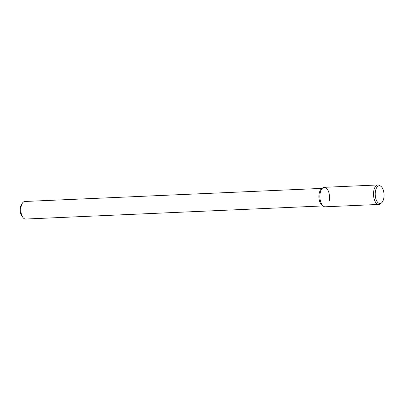 <?xml version="1.0" encoding="UTF-8"?>
<svg xmlns="http://www.w3.org/2000/svg" width="404" height="404" viewBox="0 0 404 404"><rect width="100%" height="100%" fill="white"/><g stroke="black" fill="none" stroke-linecap="round" stroke-linejoin="round"><path stroke-width="0.61" d="M322.15 188.375L24.821 201.48A8.787 4.353 87.5 0 0 22.407 203.162L21.442 204.646A7.03 3.485 87.5 0 0 21.947 216.185L23.043 217.584A8.787 4.353 87.5 0 0 25.593 219.044L322.922 205.939M22.407 203.162A8.787 4.353 87.5 0 0 23.043 217.584M322.72 187.936L321.473 188.895A8.787 4.353 87.5 0 0 318.923 197.319A8.787 4.353 87.5 0 0 322.205 205.479L323.533 206.328A9.752 4.833 87.5 0 1 319.892 197.273A9.752 4.833 87.5 0 1 322.72 187.936A9.752 4.833 87.5 0 1 327.992 190.34A9.752 4.833 87.5 0 1 329.285 200.909M380.709 186.178L379.538 185.431A9.752 4.833 87.5 0 0 377.927 184.956L324.286 187.32A9.752 4.833 87.5 0 0 319.892 197.273A9.752 4.833 87.5 0 0 325.144 206.803L378.785 204.439A9.752 4.833 87.5 0 0 380.351 203.823L381.447 202.98A8.903 4.414 87.5 0 0 383.8 198.152A8.903 4.414 87.5 0 0 380.709 186.178A8.903 4.414 87.5 0 0 375.22 194.834A8.903 4.414 87.5 0 0 381.447 202.98M377.927 184.956A9.752 4.833 87.5 0 0 373.528 194.91A9.752 4.833 87.5 0 0 378.785 204.439"/></g></svg>
